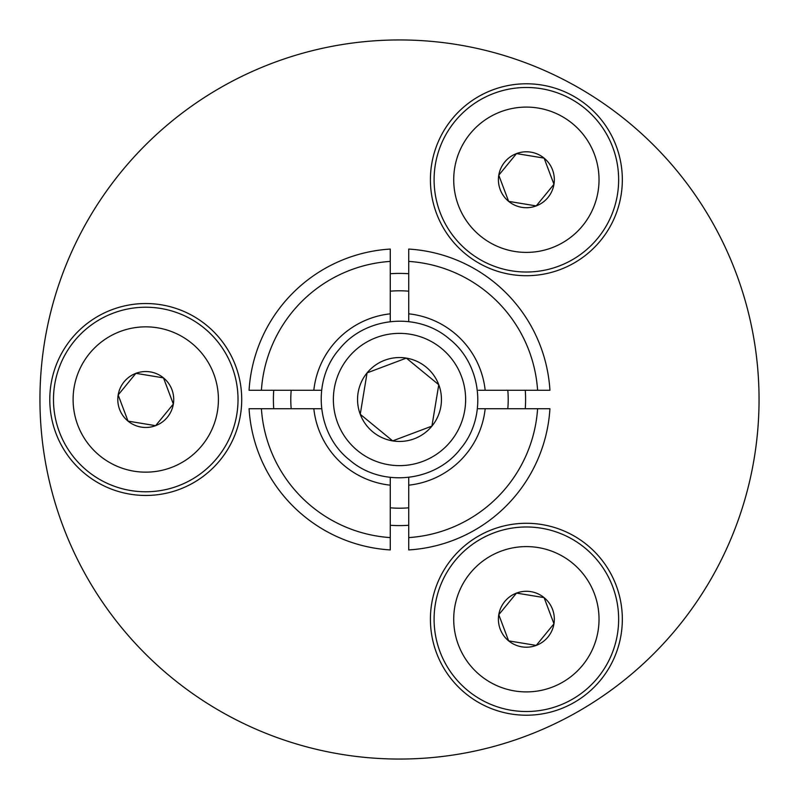 <?xml version="1.0" encoding="UTF-8"?>
<svg xmlns="http://www.w3.org/2000/svg" width="799" height="799" viewBox="0 0 799 799"><rect width="100%" height="100%" fill="white"/><g stroke="black" fill="none" stroke-linecap="round" stroke-linejoin="round"><path stroke-width="1.2" d="M526.371 523.285A95.96 95.96 0 0 0 430.411 619.255A95.96 95.96 0 0 0 526.371 715.215A95.96 95.96 0 0 0 622.331 619.255A95.96 95.96 0 0 0 526.371 523.285M526.371 83.785A95.96 95.96 0 0 0 430.411 179.745A95.96 95.96 0 0 0 526.371 275.715A95.96 95.96 0 0 0 622.331 179.745A95.96 95.96 0 0 0 526.371 83.785M145.758 303.54A95.96 95.96 0 0 0 49.788 399.5A95.96 95.96 0 0 0 145.758 495.46A95.96 95.96 0 0 0 241.717 399.5A95.96 95.96 0 0 0 145.758 303.54M526.371 87.481A92.275 92.275 0 0 0 434.097 179.745A92.275 92.275 0 0 0 526.371 272.02A92.275 92.275 0 0 0 618.646 179.745A92.275 92.275 0 0 0 526.371 87.481M526.371 526.98A92.275 92.275 0 0 0 434.097 619.255A92.275 92.275 0 0 0 526.371 711.519A92.275 92.275 0 0 0 618.646 619.255A92.275 92.275 0 0 0 526.371 526.98M145.758 307.225A92.275 92.275 0 0 0 53.483 399.5A92.275 92.275 0 0 0 145.758 491.775A92.275 92.275 0 0 0 238.022 399.5A92.275 92.275 0 0 0 145.758 307.225M399.5 759.05A359.55 359.55 0 0 0 759.05 399.5A359.55 359.55 0 0 0 399.5 39.95A359.55 359.55 0 0 0 39.95 399.5A359.55 359.55 0 0 0 399.5 759.05M390.272 291.186A108.704 108.704 0 0 1 408.728 291.186M291.186 408.728A108.704 108.704 0 0 1 291.186 390.272L292.244 390.272M507.814 390.272A108.704 108.704 0 0 1 507.814 408.728M408.728 507.814A108.704 108.704 0 0 1 390.272 507.814M478.501 408.728L549.932 408.728A150.711 150.711 0 0 1 408.728 549.932L408.728 477.383M408.728 320.928L408.728 249.068A150.711 150.711 0 0 1 549.932 390.272L537.597 390.272A138.407 138.407 0 0 0 408.728 261.403M408.728 313.827A86.172 86.172 0 0 1 485.173 390.272L537.597 390.272M485.173 390.272L478.501 390.272M261.403 408.728A138.407 138.407 0 0 0 390.272 537.597L390.272 485.173A86.172 86.172 0 0 1 313.827 408.728L249.068 408.728A150.711 150.711 0 0 0 390.272 549.932A150.711 150.711 0 0 1 249.068 408.728M390.272 537.597L390.272 549.932M390.272 477.383L390.272 485.173M321.617 408.728L313.827 408.728M390.272 313.827L390.272 261.403A138.407 138.407 0 0 0 261.403 390.272L313.827 390.272A86.172 86.172 0 0 1 390.272 313.827L390.272 320.928M261.403 390.272L249.068 390.272A150.711 150.711 0 0 1 390.272 249.068L390.272 261.403M321.617 390.272L313.827 390.272M552.538 609.387A27.965 27.965 0 0 0 498.776 614.711A27.965 27.965 0 0 0 536.239 645.412A27.965 27.965 0 0 0 552.538 609.387M549.033 610.706L544.099 597.622L516.504 593.088L498.776 614.711L508.643 640.878L536.239 645.412L553.967 623.789L549.033 610.706M552.009 687.23A72.659 72.659 0 0 0 594.356 593.617A72.659 72.659 0 0 0 500.743 551.27A72.659 72.659 0 0 0 458.386 644.883A72.659 72.659 0 0 0 552.009 687.23M515.874 593.857L498.776 614.711L508.643 640.878L536.239 645.412L553.967 623.789L544.099 597.622M543.12 597.462L516.504 593.088M504.748 162.017A27.965 27.965 0 0 0 536.239 205.912A27.965 27.965 0 0 0 544.099 158.122A27.965 27.965 0 0 0 504.748 162.017M507.645 164.394L498.776 175.211L508.643 201.378L536.239 205.912L553.967 184.289L544.099 158.122L516.504 153.588L507.645 164.394M572.434 123.555A72.659 72.659 0 0 0 470.182 133.693A72.659 72.659 0 0 0 480.319 235.945A72.659 72.659 0 0 0 582.561 225.807A72.659 72.659 0 0 0 572.434 123.555M509.632 201.538L536.239 205.912L553.967 184.289L544.099 158.122L516.504 153.588L498.776 175.211M499.125 176.14L508.643 201.378M141.213 427.095A27.965 27.965 0 0 0 163.485 377.877A27.965 27.965 0 0 0 118.162 394.966A27.965 27.965 0 0 0 141.213 427.095M141.822 423.4L155.625 425.667L173.353 404.034L163.485 377.877L135.89 373.333L118.162 394.966L128.03 421.123L141.822 423.4M74.067 387.705A72.659 72.659 0 0 0 133.962 471.19A72.659 72.659 0 0 0 217.448 411.295A72.659 72.659 0 0 0 157.543 327.81A72.659 72.659 0 0 0 74.067 387.705M172.993 403.105L163.485 377.877L135.89 373.333L118.162 394.966L128.03 421.123L155.625 425.667M156.254 424.898L173.353 404.034M372.893 431.929A41.947 41.947 0 0 0 438.761 384.719A41.947 41.947 0 0 0 367.071 372.893A41.947 41.947 0 0 0 372.893 431.929M376.459 427.585L392.669 440.888L431.929 426.107L438.761 384.719L406.331 358.112L367.071 372.893L360.239 414.281L376.459 427.585M392.669 440.888L431.929 426.107L438.761 384.719L406.331 358.112L367.071 372.893L360.239 414.281L392.669 440.888M525.263 408.728A126.102 126.102 0 0 0 525.263 390.272M408.728 273.737A126.102 126.102 0 0 0 390.272 273.737M273.737 390.272A126.102 126.102 0 0 0 273.737 408.728M390.272 525.263A126.102 126.102 0 0 0 408.728 525.263M485.173 408.728A86.172 86.172 0 0 1 408.728 485.173M408.728 537.597A138.407 138.407 0 0 0 537.597 408.728M549.932 408.728A150.711 150.711 0 0 1 408.728 549.932M408.728 249.068A150.711 150.711 0 0 1 549.932 390.272M249.068 390.272A150.711 150.711 0 0 1 390.272 249.068M441.447 348.374A66.127 66.127 0 0 1 450.626 441.447A66.127 66.127 0 0 1 357.553 450.626A66.127 66.127 0 0 1 348.374 357.553A66.127 66.127 0 0 1 441.447 348.374M349.752 460.134C381.792 487.869 435.435 482.157 460.903 448.289C487.52 416.479 481.967 364.354 449.248 338.866C417.857 311.76 365.652 316.494 339.655 348.803C311.42 380.404 316.294 434.127 349.752 460.134"/></g></svg>
